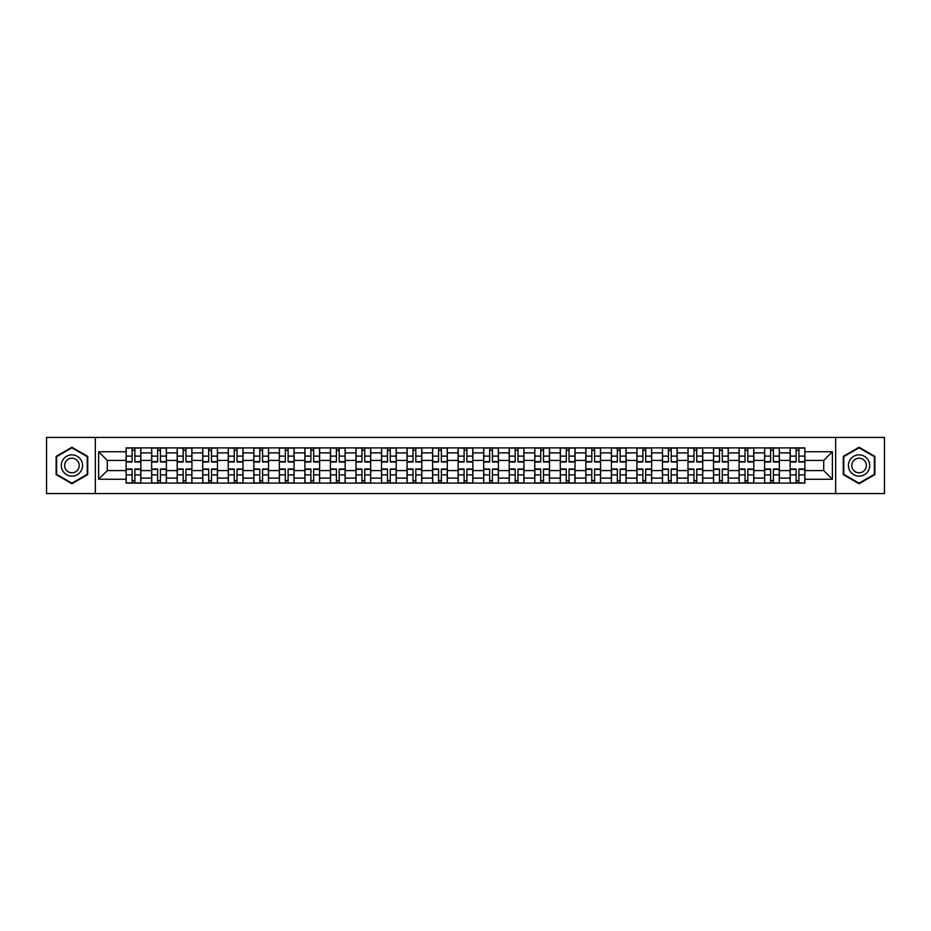 <?xml version="1.0" encoding="UTF-8"?>
<svg xmlns="http://www.w3.org/2000/svg" width="931" height="931" viewBox="0 0 931 931"><rect width="100%" height="100%" fill="white"/><g stroke="black" fill="none" stroke-linecap="round" stroke-linejoin="round"><path stroke-width="1.4" d="M835.666 493.581L884.45 493.581L884.45 437.419L46.55 437.419L46.55 493.581L835.666 493.581L835.666 437.419M151.66 483.096L151.66 452.897L140.849 452.897L140.849 483.096M140.849 452.897L140.849 447.904M151.66 452.897L151.66 447.904M166.393 447.904L166.393 483.096M177.193 483.096L177.193 447.904M191.926 447.904L191.926 483.096M202.737 483.096L202.737 447.904M217.47 447.904L217.47 483.096M228.27 483.096L228.27 447.904M243.014 447.904L243.014 483.096M253.814 483.096L253.814 447.904M268.547 447.904L268.547 483.096M279.358 483.096L279.358 447.904M294.091 447.904L294.091 483.096M304.891 483.096L304.891 447.904M319.624 447.904L319.624 483.096M330.435 483.096L330.435 447.904M345.168 447.904L345.168 483.096M355.979 483.096L355.979 447.904M370.713 447.904L370.713 483.096M381.512 483.096L381.512 447.904M396.245 447.904L396.245 483.096M407.056 483.096L407.056 447.904M421.79 447.904L421.79 483.096M432.589 483.096L432.589 447.904M447.322 447.904L447.322 483.096M458.133 483.096L458.133 447.904M472.867 447.904L472.867 483.096M483.678 483.096L483.678 447.904M498.411 447.904L498.411 483.096M509.21 483.096L509.21 447.904M523.944 447.904L523.944 483.096M534.755 483.096L534.755 447.904M549.488 447.904L549.488 483.096M560.287 483.096L560.287 447.904M575.021 447.904L575.021 483.096M585.832 483.096L585.832 447.904M600.565 447.904L600.565 483.096M611.376 483.096L611.376 447.904M626.109 447.904L626.109 483.096M636.909 483.096L636.909 447.904M651.642 447.904L651.642 483.096M662.453 483.096L662.453 447.904M677.186 447.904L677.186 483.096M687.986 483.096L687.986 447.904M702.73 447.904L702.73 483.096M713.53 483.096L713.53 447.904M728.263 447.904L728.263 483.096M739.074 483.096L739.074 447.904M753.807 447.904L753.807 483.096M764.607 483.096L764.607 447.904M779.34 447.904L779.34 483.096M790.151 483.096L790.151 447.904M790.151 470.574L779.34 470.574M764.607 470.574L753.807 470.574M739.074 470.574L728.263 470.574M713.53 470.574L702.73 470.574M687.986 470.574L677.186 470.574M662.453 470.574L651.642 470.574M636.909 470.574L626.109 470.574M611.376 470.574L600.565 470.574M585.832 470.574L575.021 470.574M560.287 470.574L549.488 470.574M534.755 470.574L523.944 470.574M509.21 470.574L498.411 470.574M483.678 470.574L472.867 470.574M458.133 470.574L447.322 470.574M432.589 470.574L421.79 470.574M407.056 470.574L396.245 470.574M381.512 470.574L370.713 470.574M355.979 470.574L345.168 470.574M330.435 470.574L319.624 470.574M304.891 470.574L294.091 470.574M279.358 470.574L268.547 470.574M253.814 470.574L243.014 470.574M228.27 470.574L217.47 470.574M202.737 470.574L191.926 470.574M177.193 470.574L166.393 470.574M151.66 470.574L140.849 470.574M790.151 460.426L779.34 460.426M764.607 460.426L753.807 460.426M739.074 460.426L728.263 460.426M713.53 460.426L702.73 460.426M687.986 460.426L677.186 460.426M662.453 460.426L651.642 460.426M636.909 460.426L626.109 460.426M611.376 460.426L600.565 460.426M585.832 460.426L575.021 460.426M560.287 460.426L549.488 460.426M534.755 460.426L523.944 460.426M509.21 460.426L498.411 460.426M483.678 460.426L472.867 460.426M458.133 460.426L447.322 460.426M432.589 460.426L421.79 460.426M407.056 460.426L396.245 460.426M381.512 460.426L370.713 460.426M355.979 460.426L345.168 460.426M330.435 460.426L319.624 460.426M304.891 460.426L294.091 460.426M279.358 460.426L268.547 460.426M253.814 460.426L243.014 460.426M228.27 460.426L217.47 460.426M202.737 460.426L191.926 460.426M177.193 460.426L166.393 460.426M151.66 460.426L140.849 460.426M107.286 470.574L126.116 470.574L126.116 460.426L107.286 460.426L107.286 470.574L98.616 479.256L98.616 451.744L126.116 451.744L126.116 460.426M804.884 460.426L804.884 470.574L823.714 470.574L823.714 460.426L804.884 460.426L804.884 447.904L126.116 447.904L126.116 451.744M804.884 451.744L832.384 451.744L832.384 479.256L804.884 479.256L804.884 470.574M126.116 470.574L126.116 483.096L804.884 483.096L804.884 479.256M126.116 479.256L98.616 479.256M95.334 493.581L95.334 437.419M87.723 456.376L71.931 447.252L56.128 456.376L56.128 474.624L71.931 483.748L87.723 474.624L87.723 456.376M874.872 456.376L859.069 447.252L843.277 456.376L843.277 474.624L859.069 483.748L874.872 474.624L874.872 456.376M134.879 480.64L132.097 480.64M132.097 450.36L134.879 450.36M160.411 480.64L157.63 480.64M157.63 450.36L160.411 450.36M185.956 480.64L183.174 480.64M183.174 450.36L185.956 450.36M211.5 480.64L208.707 480.64M208.707 450.36L211.5 450.36M237.033 480.64L234.251 480.64M234.251 450.36L237.033 450.36M262.577 480.64L259.796 480.64M259.796 450.36L262.577 450.36M288.11 480.64L285.328 480.64M285.328 450.36L288.11 450.36M313.654 480.64L310.873 480.64M310.873 450.36L313.654 450.36M339.198 480.64L336.405 480.64M336.405 450.36L339.198 450.36M364.731 480.64L361.95 480.64M361.95 450.36L364.731 450.36M390.275 480.64L387.494 480.64M387.494 450.36L390.275 450.36M415.808 480.64L413.027 480.64M413.027 450.36L415.808 450.36M441.352 480.64L438.571 480.64M438.571 450.36L441.352 450.36M466.897 480.64L464.104 480.64M464.104 450.36L466.897 450.36M492.429 480.64L489.648 480.64M489.648 450.36L492.429 450.36M517.973 480.64L515.192 480.64M515.192 450.36L517.973 450.36M543.506 480.64L540.725 480.64M540.725 450.36L543.506 450.36M569.05 480.64L566.269 480.64M566.269 450.36L569.05 450.36M594.595 480.64L591.802 480.64M591.802 450.36L594.595 450.36M620.127 480.64L617.346 480.64M617.346 450.36L620.127 450.36M645.672 480.64L642.89 480.64M642.89 450.36L645.672 450.36M671.204 480.64L668.423 480.64M668.423 450.36L671.204 450.36M696.749 480.64L693.967 480.64M693.967 450.36L696.749 450.36M722.293 480.64L719.5 480.64M719.5 450.36L722.293 450.36M747.826 480.64L745.044 480.64M745.044 450.36L747.826 450.36M773.37 480.64L770.589 480.64M770.589 450.36L773.37 450.36M798.903 480.64L796.121 480.64M796.121 450.36L798.903 450.36M98.616 451.744L107.286 460.426M823.714 470.574L832.384 479.256M823.714 460.426L832.384 451.744M134.879 461.985L134.879 448.067L140.767 448.067L140.767 461.985L134.879 461.985M132.097 450.197L134.879 450.197M129.723 448.067L126.197 448.067L126.197 461.985L132.097 461.985L132.097 448.067L134.879 448.067M132.097 469.015L132.097 482.933L126.197 482.933L126.197 469.015L132.097 469.015M134.879 480.803L132.097 480.803M134.879 482.933L140.767 482.933L140.767 469.015L134.879 469.015L134.879 482.933L129.723 482.933M160.411 461.985L160.411 448.067L166.312 448.067L166.312 461.985L160.411 461.985M157.63 450.197L160.411 450.197M157.63 448.067L151.741 448.067L151.741 461.985L157.63 461.985L157.63 448.067L160.411 448.067M185.956 461.985L185.956 448.067L191.844 448.067L191.844 461.985L185.956 461.985M183.174 450.197L185.956 450.197M183.174 448.067L177.274 448.067L177.274 461.985L183.174 461.985L183.174 448.067L185.956 448.067M62.714 470.818A10.637 10.637 0 0 0 77.25 474.717A10.637 10.637 0 0 0 81.137 460.182A10.637 10.637 0 0 0 66.601 456.283A10.637 10.637 0 0 0 62.714 470.818M65.612 469.143A7.285 7.285 0 0 0 75.574 471.808A7.285 7.285 0 0 0 78.239 461.857A7.285 7.285 0 0 0 68.289 459.192A7.285 7.285 0 0 0 65.612 469.143M71.931 447.823L87.235 456.667L87.235 474.333L71.931 483.177L56.616 474.333L56.616 456.667L71.931 447.823M849.863 470.818A10.637 10.637 0 0 0 864.399 474.717A10.637 10.637 0 0 0 868.286 460.182A10.637 10.637 0 0 0 853.75 456.283A10.637 10.637 0 0 0 849.863 470.818M852.761 469.143A7.285 7.285 0 0 0 862.711 471.808A7.285 7.285 0 0 0 865.388 461.857A7.285 7.285 0 0 0 855.426 459.192A7.285 7.285 0 0 0 852.761 469.143M859.069 447.823L874.384 456.667L874.384 474.333L859.069 483.177L843.765 474.333L843.765 456.667L859.069 447.823M157.63 469.015L157.63 482.933L151.741 482.933L151.741 469.015L157.63 469.015M160.411 480.803L157.63 480.803M160.411 482.933L166.312 482.933L166.312 469.015L160.411 469.015L160.411 482.933L157.63 482.933M183.174 469.015L183.174 482.933L177.274 482.933L177.274 469.015L183.174 469.015M185.956 480.803L183.174 480.803M185.956 482.933L191.844 482.933L191.844 469.015L185.956 469.015L185.956 482.933L183.174 482.933M211.5 461.985L211.5 448.067L217.389 448.067L217.389 461.985L211.5 461.985M208.707 450.197L211.5 450.197M208.707 448.067L202.818 448.067L202.818 461.985L208.707 461.985L208.707 448.067L211.5 448.067M237.033 461.985L237.033 448.067L242.933 448.067L242.933 461.985L237.033 461.985M234.251 450.197L237.033 450.197M234.251 448.067L228.363 448.067L228.363 461.985L234.251 461.985L234.251 448.067L237.033 448.067M262.577 461.985L262.577 448.067L268.465 448.067L268.465 461.985L262.577 461.985M259.796 450.197L262.577 450.197M259.796 448.067L253.895 448.067L253.895 461.985L259.796 461.985L259.796 448.067L262.577 448.067M208.707 469.015L208.707 482.933L202.818 482.933L202.818 469.015L208.707 469.015M211.5 480.803L208.707 480.803M211.5 482.933L217.389 482.933L217.389 469.015L211.5 469.015L211.5 482.933L208.707 482.933M234.251 469.015L234.251 482.933L228.363 482.933L228.363 469.015L234.251 469.015M237.033 480.803L234.251 480.803M237.033 482.933L242.933 482.933L242.933 469.015L237.033 469.015L237.033 482.933L234.251 482.933M259.796 469.015L259.796 482.933L253.895 482.933L253.895 469.015L259.796 469.015M262.577 480.803L259.796 480.803M262.577 482.933L268.465 482.933L268.465 469.015L262.577 469.015L262.577 482.933L259.796 482.933M288.11 461.985L288.11 448.067L294.01 448.067L294.01 461.985L288.11 461.985M285.328 450.197L288.11 450.197M285.328 448.067L279.44 448.067L279.44 461.985L285.328 461.985L285.328 448.067L288.11 448.067M285.328 469.015L285.328 482.933L279.44 482.933L279.44 469.015L285.328 469.015M288.11 480.803L285.328 480.803M290.484 482.933L294.01 482.933L294.01 469.015L288.11 469.015L288.11 482.933L285.328 482.933M313.654 461.985L313.654 448.067L319.542 448.067L319.542 461.985L313.654 461.985M310.873 450.197L313.654 450.197M308.498 448.067L304.972 448.067L304.972 461.985L310.873 461.985L310.873 448.067L316.028 448.067M310.873 469.015L310.873 482.933L304.972 482.933L304.972 469.015L310.873 469.015M313.654 480.803L310.873 480.803M316.028 482.933L319.542 482.933L319.542 469.015L313.654 469.015L313.654 482.933L310.873 482.933M339.198 461.985L339.198 448.067L345.087 448.067L345.087 461.985L339.198 461.985M336.405 450.197L339.198 450.197M336.405 448.067L330.517 448.067L330.517 461.985L336.405 461.985L336.405 448.067L339.198 448.067M336.405 469.015L336.405 482.933L330.517 482.933L330.517 469.015L336.405 469.015M339.198 480.803L336.405 480.803M339.198 482.933L345.087 482.933L345.087 469.015L339.198 469.015L339.198 482.933L336.405 482.933M364.731 461.985L364.731 448.067L370.631 448.067L370.631 461.985L364.731 461.985M361.95 450.197L364.731 450.197M361.95 448.067L356.061 448.067L356.061 461.985L361.95 461.985L361.95 448.067L364.731 448.067M361.95 469.015L361.95 482.933L356.061 482.933L356.061 469.015L361.95 469.015M364.731 480.803L361.95 480.803M364.731 482.933L370.631 482.933L370.631 469.015L364.731 469.015L364.731 482.933L361.95 482.933M390.275 461.985L390.275 448.067L396.164 448.067L396.164 461.985L390.275 461.985M387.494 450.197L390.275 450.197M387.494 448.067L381.594 448.067L381.594 461.985L387.494 461.985L387.494 448.067L390.275 448.067M415.808 461.985L415.808 448.067L421.708 448.067L421.708 461.985L415.808 461.985M413.027 450.197L415.808 450.197M413.027 448.067L407.138 448.067L407.138 461.985L413.027 461.985L413.027 448.067L415.808 448.067M441.352 461.985L441.352 448.067L447.241 448.067L447.241 461.985L441.352 461.985M438.571 450.197L441.352 450.197M438.571 448.067L432.671 448.067L432.671 461.985L438.571 461.985L438.571 448.067L441.352 448.067M466.897 461.985L466.897 448.067L472.785 448.067L472.785 461.985L466.897 461.985M464.104 450.197L466.897 450.197M464.104 448.067L458.215 448.067L458.215 461.985L464.104 461.985L464.104 448.067L466.897 448.067M492.429 461.985L492.429 448.067L498.329 448.067L498.329 461.985L492.429 461.985M489.648 450.197L492.429 450.197M487.274 448.067L483.759 448.067L483.759 461.985L489.648 461.985L489.648 448.067L494.803 448.067M517.973 461.985L517.973 448.067L523.862 448.067L523.862 461.985L517.973 461.985M515.192 450.197L517.973 450.197M515.192 448.067L509.292 448.067L509.292 461.985L515.192 461.985L515.192 448.067L517.973 448.067M387.494 469.015L387.494 482.933L381.594 482.933L381.594 469.015L387.494 469.015M390.275 480.803L387.494 480.803M390.275 482.933L396.164 482.933L396.164 469.015L390.275 469.015L390.275 482.933L387.494 482.933M413.027 469.015L413.027 482.933L407.138 482.933L407.138 469.015L413.027 469.015M415.808 480.803L413.027 480.803M415.808 482.933L421.708 482.933L421.708 469.015L415.808 469.015L415.808 482.933L413.027 482.933M438.571 469.015L438.571 482.933L432.671 482.933L432.671 469.015L438.571 469.015M441.352 480.803L438.571 480.803M441.352 482.933L447.241 482.933L447.241 469.015L441.352 469.015L441.352 482.933L438.571 482.933M464.104 469.015L464.104 482.933L458.215 482.933L458.215 469.015L464.104 469.015M466.897 480.803L464.104 480.803M466.897 482.933L472.785 482.933L472.785 469.015L466.897 469.015L466.897 482.933L464.104 482.933M489.648 469.015L489.648 482.933L483.759 482.933L483.759 469.015L489.648 469.015M492.429 480.803L489.648 480.803M492.429 482.933L498.329 482.933L498.329 469.015L492.429 469.015L492.429 482.933L489.648 482.933M515.192 469.015L515.192 482.933L509.292 482.933L509.292 469.015L515.192 469.015M517.973 480.803L515.192 480.803M517.973 482.933L523.862 482.933L523.862 469.015L517.973 469.015L517.973 482.933L515.192 482.933M543.506 461.985L543.506 448.067L549.406 448.067L549.406 461.985L543.506 461.985M540.725 450.197L543.506 450.197M540.725 448.067L534.836 448.067L534.836 461.985L540.725 461.985L540.725 448.067L543.506 448.067M540.725 469.015L540.725 482.933L534.836 482.933L534.836 469.015L540.725 469.015M543.506 480.803L540.725 480.803M543.506 482.933L549.406 482.933L549.406 469.015L543.506 469.015L543.506 482.933L540.725 482.933M569.05 461.985L569.05 448.067L574.939 448.067L574.939 461.985L569.05 461.985M566.269 450.197L569.05 450.197M566.269 448.067L560.369 448.067L560.369 461.985L566.269 461.985L566.269 448.067L569.05 448.067M566.269 469.015L566.269 482.933L560.369 482.933L560.369 469.015L566.269 469.015M569.05 480.803L566.269 480.803M569.05 482.933L574.939 482.933L574.939 469.015L569.05 469.015L569.05 482.933L566.269 482.933M594.595 461.985L594.595 448.067L600.483 448.067L600.483 461.985L594.595 461.985M591.802 450.197L594.595 450.197M591.802 448.067L585.913 448.067L585.913 461.985L591.802 461.985L591.802 448.067L594.595 448.067M591.802 469.015L591.802 482.933L585.913 482.933L585.913 469.015L591.802 469.015M594.595 480.803L591.802 480.803M594.595 482.933L600.483 482.933L600.483 469.015L594.595 469.015L594.595 482.933L591.802 482.933M620.127 461.985L620.127 448.067L626.028 448.067L626.028 461.985L620.127 461.985M617.346 450.197L620.127 450.197M617.346 448.067L611.458 448.067L611.458 461.985L617.346 461.985L617.346 448.067L622.502 448.067M617.346 469.015L617.346 482.933L611.458 482.933L611.458 469.015L617.346 469.015M620.127 480.803L617.346 480.803M620.127 482.933L626.028 482.933L626.028 469.015L620.127 469.015L620.127 482.933L617.346 482.933M645.672 461.985L645.672 448.067L651.56 448.067L651.56 461.985L645.672 461.985M642.89 450.197L645.672 450.197M642.89 448.067L636.99 448.067L636.99 461.985L642.89 461.985L642.89 448.067L648.046 448.067M642.89 469.015L642.89 482.933L636.99 482.933L636.99 469.015L642.89 469.015M645.672 480.803L642.89 480.803M645.672 482.933L651.56 482.933L651.56 469.015L645.672 469.015L645.672 482.933L640.516 482.933M671.204 461.985L671.204 448.067L677.105 448.067L677.105 461.985L671.204 461.985M668.423 450.197L671.204 450.197M668.423 448.067L662.535 448.067L662.535 461.985L668.423 461.985L668.423 448.067L671.204 448.067M668.423 469.015L668.423 482.933L662.535 482.933L662.535 469.015L668.423 469.015M671.204 480.803L668.423 480.803M673.578 482.933L677.105 482.933L677.105 469.015L671.204 469.015L671.204 482.933L668.423 482.933M696.749 461.985L696.749 448.067L702.637 448.067L702.637 461.985L696.749 461.985M693.967 450.197L696.749 450.197M693.967 448.067L688.067 448.067L688.067 461.985L693.967 461.985L693.967 448.067L696.749 448.067M693.967 469.015L693.967 482.933L688.067 482.933L688.067 469.015L693.967 469.015M696.749 480.803L693.967 480.803M699.123 482.933L702.637 482.933L702.637 469.015L696.749 469.015L696.749 482.933L691.593 482.933M722.293 461.985L722.293 448.067L728.182 448.067L728.182 461.985L722.293 461.985M719.5 450.197L722.293 450.197M719.5 448.067L713.612 448.067L713.612 461.985L719.5 461.985L719.5 448.067L722.293 448.067M719.5 469.015L719.5 482.933L713.612 482.933L713.612 469.015L719.5 469.015M722.293 480.803L719.5 480.803M722.293 482.933L728.182 482.933L728.182 469.015L722.293 469.015L722.293 482.933L719.5 482.933M747.826 461.985L747.826 448.067L753.726 448.067L753.726 461.985L747.826 461.985M745.044 450.197L747.826 450.197M745.044 448.067L739.156 448.067L739.156 461.985L745.044 461.985L745.044 448.067L747.826 448.067M745.044 469.015L745.044 482.933L739.156 482.933L739.156 469.015L745.044 469.015M747.826 480.803L745.044 480.803M747.826 482.933L753.726 482.933L753.726 469.015L747.826 469.015L747.826 482.933L745.044 482.933M773.37 461.985L773.37 448.067L779.259 448.067L779.259 461.985L773.37 461.985M770.589 450.197L773.37 450.197M770.589 448.067L764.688 448.067L764.688 461.985L770.589 461.985L770.589 448.067L773.37 448.067M770.589 469.015L770.589 482.933L764.688 482.933L764.688 469.015L770.589 469.015M773.37 480.803L770.589 480.803M773.37 482.933L779.259 482.933L779.259 469.015L773.37 469.015L773.37 482.933L770.589 482.933M798.903 461.985L798.903 448.067L804.803 448.067L804.803 461.985L798.903 461.985M796.121 450.197L798.903 450.197M796.121 448.067L790.233 448.067L790.233 461.985L796.121 461.985L796.121 448.067L798.903 448.067M796.121 469.015L796.121 482.933L790.233 482.933L790.233 469.015L796.121 469.015M798.903 480.803L796.121 480.803M798.903 482.933L804.803 482.933L804.803 469.015L798.903 469.015L798.903 482.933L796.121 482.933M764.607 452.897L753.807 452.897M739.074 452.897L728.263 452.897M713.53 452.897L702.73 452.897M687.986 452.897L677.186 452.897M662.453 452.897L651.642 452.897M636.909 452.897L626.109 452.897M611.376 452.897L600.565 452.897M585.832 452.897L575.021 452.897M560.287 452.897L549.488 452.897M534.755 452.897L523.944 452.897M509.21 452.897L498.411 452.897M483.678 452.897L472.867 452.897M458.133 452.897L447.322 452.897M432.589 452.897L421.79 452.897M407.056 452.897L396.245 452.897M381.512 452.897L370.713 452.897M355.979 452.897L345.168 452.897M330.435 452.897L319.624 452.897M304.891 452.897L294.091 452.897M279.358 452.897L268.547 452.897M253.814 452.897L243.014 452.897M228.27 452.897L217.47 452.897M202.737 452.897L191.926 452.897M177.193 452.897L166.393 452.897M790.151 452.897L779.34 452.897M764.607 478.103L753.807 478.103M739.074 478.103L728.263 478.103M713.53 478.103L702.73 478.103M687.986 478.103L677.186 478.103M662.453 478.103L651.642 478.103M636.909 478.103L626.109 478.103M611.376 478.103L600.565 478.103M585.832 478.103L575.021 478.103M560.287 478.103L549.488 478.103M534.755 478.103L523.944 478.103M509.21 478.103L498.411 478.103M483.678 478.103L472.867 478.103M458.133 478.103L447.322 478.103M432.589 478.103L421.79 478.103M407.056 478.103L396.245 478.103M381.512 478.103L370.713 478.103M355.979 478.103L345.168 478.103M330.435 478.103L319.624 478.103M304.891 478.103L294.091 478.103M279.358 478.103L268.547 478.103M253.814 478.103L243.014 478.103M228.27 478.103L217.47 478.103M202.737 478.103L191.926 478.103M177.193 478.103L166.393 478.103M151.66 478.103L140.849 478.103M790.151 478.103L779.34 478.103M134.879 461.636L140.767 461.636M134.879 456.109L140.767 456.109M126.197 461.636L132.097 461.636M126.197 456.109L132.097 456.109M132.097 469.364L126.197 469.364M132.097 474.891L126.197 474.891M140.767 469.364L134.879 469.364M140.767 474.891L134.879 474.891M160.411 461.636L166.312 461.636M160.411 456.109L166.312 456.109M151.741 461.636L157.63 461.636M151.741 456.109L157.63 456.109M185.956 461.636L191.844 461.636M185.956 456.109L191.844 456.109M177.274 461.636L183.174 461.636M177.274 456.109L183.174 456.109M157.63 469.364L151.741 469.364M157.63 474.891L151.741 474.891M166.312 469.364L160.411 469.364M166.312 474.891L160.411 474.891M183.174 469.364L177.274 469.364M183.174 474.891L177.274 474.891M191.844 469.364L185.956 469.364M191.844 474.891L185.956 474.891M211.5 461.636L217.389 461.636M211.5 456.109L217.389 456.109M202.818 461.636L208.707 461.636M202.818 456.109L208.707 456.109M237.033 461.636L242.933 461.636M237.033 456.109L242.933 456.109M228.363 461.636L234.251 461.636M228.363 456.109L234.251 456.109M262.577 461.636L268.465 461.636M262.577 456.109L268.465 456.109M253.895 461.636L259.796 461.636M253.895 456.109L259.796 456.109M208.707 469.364L202.818 469.364M208.707 474.891L202.818 474.891M217.389 469.364L211.5 469.364M217.389 474.891L211.5 474.891M234.251 469.364L228.363 469.364M234.251 474.891L228.363 474.891M242.933 469.364L237.033 469.364M242.933 474.891L237.033 474.891M259.796 469.364L253.895 469.364M259.796 474.891L253.895 474.891M268.465 469.364L262.577 469.364M268.465 474.891L262.577 474.891M288.11 461.636L294.01 461.636M288.11 456.109L294.01 456.109M279.44 461.636L285.328 461.636M279.44 456.109L285.328 456.109M285.328 469.364L279.44 469.364M285.328 474.891L279.44 474.891M294.01 469.364L288.11 469.364M294.01 474.891L288.11 474.891M313.654 461.636L319.542 461.636M313.654 456.109L319.542 456.109M304.972 461.636L310.873 461.636M304.972 456.109L310.873 456.109M310.873 469.364L304.972 469.364M310.873 474.891L304.972 474.891M319.542 469.364L313.654 469.364M319.542 474.891L313.654 474.891M339.198 461.636L345.087 461.636M339.198 456.109L345.087 456.109M330.517 461.636L336.405 461.636M330.517 456.109L336.405 456.109M336.405 469.364L330.517 469.364M336.405 474.891L330.517 474.891M345.087 469.364L339.198 469.364M345.087 474.891L339.198 474.891M364.731 461.636L370.631 461.636M364.731 456.109L370.631 456.109M356.061 461.636L361.95 461.636M356.061 456.109L361.95 456.109M361.95 469.364L356.061 469.364M361.95 474.891L356.061 474.891M370.631 469.364L364.731 469.364M370.631 474.891L364.731 474.891M390.275 461.636L396.164 461.636M390.275 456.109L396.164 456.109M381.594 461.636L387.494 461.636M381.594 456.109L387.494 456.109M415.808 461.636L421.708 461.636M415.808 456.109L421.708 456.109M407.138 461.636L413.027 461.636M407.138 456.109L413.027 456.109M441.352 461.636L447.241 461.636M441.352 456.109L447.241 456.109M432.671 461.636L438.571 461.636M432.671 456.109L438.571 456.109M466.897 461.636L472.785 461.636M466.897 456.109L472.785 456.109M458.215 461.636L464.104 461.636M458.215 456.109L464.104 456.109M492.429 461.636L498.329 461.636M492.429 456.109L498.329 456.109M483.759 461.636L489.648 461.636M483.759 456.109L489.648 456.109M517.973 461.636L523.862 461.636M517.973 456.109L523.862 456.109M509.292 461.636L515.192 461.636M509.292 456.109L515.192 456.109M387.494 469.364L381.594 469.364M387.494 474.891L381.594 474.891M396.164 469.364L390.275 469.364M396.164 474.891L390.275 474.891M413.027 469.364L407.138 469.364M413.027 474.891L407.138 474.891M421.708 469.364L415.808 469.364M421.708 474.891L415.808 474.891M438.571 469.364L432.671 469.364M438.571 474.891L432.671 474.891M447.241 469.364L441.352 469.364M447.241 474.891L441.352 474.891M464.104 469.364L458.215 469.364M464.104 474.891L458.215 474.891M472.785 469.364L466.897 469.364M472.785 474.891L466.897 474.891M489.648 469.364L483.759 469.364M489.648 474.891L483.759 474.891M498.329 469.364L492.429 469.364M498.329 474.891L492.429 474.891M515.192 469.364L509.292 469.364M515.192 474.891L509.292 474.891M523.862 469.364L517.973 469.364M523.862 474.891L517.973 474.891M543.506 461.636L549.406 461.636M543.506 456.109L549.406 456.109M534.836 461.636L540.725 461.636M534.836 456.109L540.725 456.109M540.725 469.364L534.836 469.364M540.725 474.891L534.836 474.891M549.406 469.364L543.506 469.364M549.406 474.891L543.506 474.891M569.05 461.636L574.939 461.636M569.05 456.109L574.939 456.109M560.369 461.636L566.269 461.636M560.369 456.109L566.269 456.109M566.269 469.364L560.369 469.364M566.269 474.891L560.369 474.891M574.939 469.364L569.05 469.364M574.939 474.891L569.05 474.891M594.595 461.636L600.483 461.636M594.595 456.109L600.483 456.109M585.913 461.636L591.802 461.636M585.913 456.109L591.802 456.109M591.802 469.364L585.913 469.364M591.802 474.891L585.913 474.891M600.483 469.364L594.595 469.364M600.483 474.891L594.595 474.891M620.127 461.636L626.028 461.636M620.127 456.109L626.028 456.109M611.458 461.636L617.346 461.636M611.458 456.109L617.346 456.109M617.346 469.364L611.458 469.364M617.346 474.891L611.458 474.891M626.028 469.364L620.127 469.364M626.028 474.891L620.127 474.891M645.672 461.636L651.56 461.636M645.672 456.109L651.56 456.109M636.99 461.636L642.89 461.636M636.99 456.109L642.89 456.109M642.89 469.364L636.99 469.364M642.89 474.891L636.99 474.891M651.56 469.364L645.672 469.364M651.56 474.891L645.672 474.891M671.204 461.636L677.105 461.636M671.204 456.109L677.105 456.109M662.535 461.636L668.423 461.636M662.535 456.109L668.423 456.109M668.423 469.364L662.535 469.364M668.423 474.891L662.535 474.891M677.105 469.364L671.204 469.364M677.105 474.891L671.204 474.891M696.749 461.636L702.637 461.636M696.749 456.109L702.637 456.109M688.067 461.636L693.967 461.636M688.067 456.109L693.967 456.109M693.967 469.364L688.067 469.364M693.967 474.891L688.067 474.891M702.637 469.364L696.749 469.364M702.637 474.891L696.749 474.891M722.293 461.636L728.182 461.636M722.293 456.109L728.182 456.109M713.612 461.636L719.5 461.636M713.612 456.109L719.5 456.109M719.5 469.364L713.612 469.364M719.5 474.891L713.612 474.891M728.182 469.364L722.293 469.364M728.182 474.891L722.293 474.891M747.826 461.636L753.726 461.636M747.826 456.109L753.726 456.109M739.156 461.636L745.044 461.636M739.156 456.109L745.044 456.109M745.044 469.364L739.156 469.364M745.044 474.891L739.156 474.891M753.726 469.364L747.826 469.364M753.726 474.891L747.826 474.891M773.37 461.636L779.259 461.636M773.37 456.109L779.259 456.109M764.688 461.636L770.589 461.636M764.688 456.109L770.589 456.109M770.589 469.364L764.688 469.364M770.589 474.891L764.688 474.891M779.259 469.364L773.37 469.364M779.259 474.891L773.37 474.891M798.903 461.636L804.803 461.636M798.903 456.109L804.803 456.109M790.233 461.636L796.121 461.636M790.233 456.109L796.121 456.109M796.121 469.364L790.233 469.364M796.121 474.891L790.233 474.891M804.803 469.364L798.903 469.364M804.803 474.891L798.903 474.891"/></g></svg>
